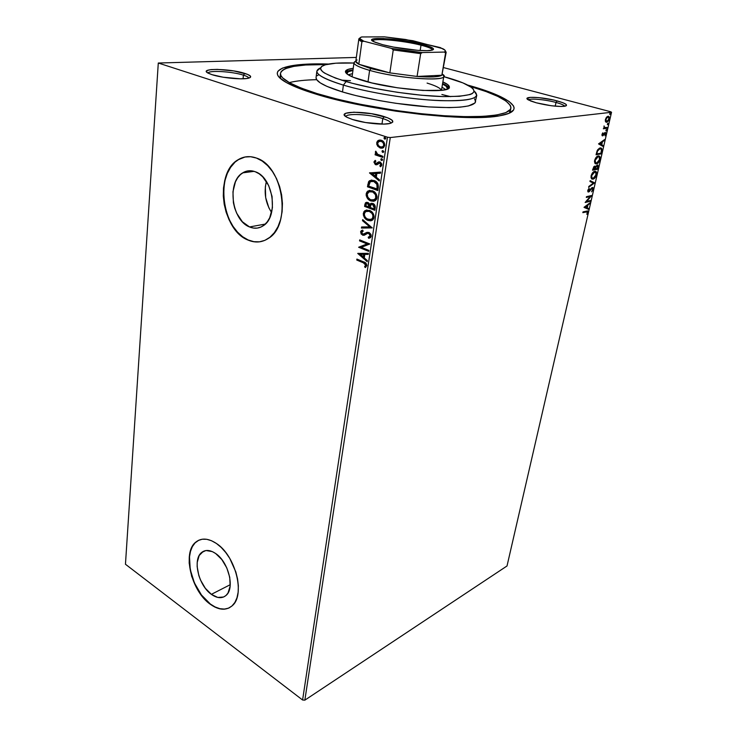 <?xml version="1.0" encoding="UTF-8"?>
<svg xmlns="http://www.w3.org/2000/svg" width="737" height="737" viewBox="0 0 737 737"><rect width="100%" height="100%" fill="white"/><g stroke="black" fill="none" stroke-linecap="round" stroke-linejoin="round"><path stroke-width="1.11" d="M510.879 108.164C509.737 115.092 483.684 118.51 442.264 115.598C400.91 112.706 349.264 103.549 316.91 93.525L336.514 98.951L359.039 104.046L395.898 110.486L420.707 113.655L444.236 115.737L465.342 116.649L483.057 116.382L496.71 114.99L505.877 112.604L510.4 109.371L510.934 107.491L510.363 105.465L506.024 101.07L497.788 96.39L486.134 91.581L469.874 86.312C496.95 94.262 510.621 101.549 510.879 108.164L510.253 111.398L509.396 113.148L510.17 109.702M467.682 85.077C509.58 96.519 529.037 110.559 500.524 115.617C469.819 122.517 367.542 110.79 314.515 93.673L345.985 101.955L370.296 106.929L395.898 111.167L421.472 114.428L445.719 116.566L467.442 117.496L485.665 117.211L499.668 115.773L509.046 113.295L513.634 109.951L514.15 108.017L513.532 105.925L509.018 101.411L500.506 96.593L488.502 91.664L467.682 85.077M248.848 78.113C248.581 77.192 246.766 76.197 243.413 75.137L244.804 73.405C251.16 75.496 252.349 77.099 248.369 78.233C242.187 79.872 221.607 77.882 211.989 74.667L223.173 77.219L240.216 78.813L246.6 78.537L250.165 77.569L250.423 76.086L247.402 74.317L233.905 70.955L217.406 69.379L210.994 69.6L207.18 70.494L206.6 71.94L207.594 72.806L211.989 74.667L208.497 73.313C197.267 68.071 229.428 68.311 244.804 73.405L243.413 75.137C246.766 76.197 248.581 77.192 248.848 78.113M564.735 106.266C564.109 105.151 561.198 103.88 556.002 102.461L557.098 100.886C565.988 103.41 568.559 105.198 564.8 106.257C557.798 106.893 548.273 105.741 536.223 102.784L551.387 105.76L561.447 106.496L566.421 105.649L566.025 104.341L562.746 102.664L553.653 100.039L538.765 97.616L530.179 97.358L527.056 98.601L530.594 100.969L536.223 102.784L528.383 99.919C521.105 95.967 542.211 96.759 557.098 100.886L556.002 102.461C561.198 103.88 564.109 105.151 564.735 106.266M390.748 123.272C390.748 121.826 388.095 120.26 382.789 118.565L384.244 116.621C393.549 119.735 395.253 122.066 389.366 123.604C382.217 125.124 363.157 123.024 352.498 119.505L365.598 122.545L383.82 124.092L389.965 123.475L392.775 122.047L391.891 120.039L387.524 117.754L371.559 113.719L353.944 112.181L345.708 113.277L344.354 114.963L346.712 117.155L352.498 119.505L347.191 117.404C334.036 110.983 365.736 110.532 384.244 116.621L382.789 118.565C388.095 120.26 390.748 121.826 390.748 123.272M211.362 594.344L230.257 584.69L211.362 594.344L205.31 588.246L200.528 580.065L198.833 575.569L197.148 566.569L197.221 562.395L199.193 555.495L203.357 551.34L206.084 550.53L212.33 551.608L215.609 553.487C228.507 561.787 235.094 588.329 226.066 595.413C222.012 598.748 217.111 598.389 211.362 594.344C198.566 585.565 192.394 559.576 201.505 552.575C205.347 549.489 210.045 549.793 215.609 553.487L221.837 559.567L226.812 567.941L229.741 577.283L230.147 586.108L227.991 593.036L226.047 595.432L223.633 596.998L217.784 597.44L211.362 594.344M249.548 226.95L265.302 224.066L249.548 226.95L242.335 221.726L236.688 213.233L234.716 208.138L233.399 202.73L232.956 191.731L235.425 181.846L237.673 177.783L240.502 174.54L243.809 172.228L247.466 170.956L251.345 170.791L255.278 171.749C273.372 177.377 278.927 216.816 263.118 225.826C258.89 228.571 254.357 228.94 249.548 226.95C231.685 220.464 226.627 181.744 242.731 172.845C246.609 170.468 250.801 170.1 255.278 171.749L259.138 173.785L262.74 176.852L268.655 185.531L272.064 196.42L272.423 207.779L269.696 217.793L267.301 221.791L264.353 224.914L260.962 227.033L257.268 228.101L253.408 228.065L249.548 226.95M245.071 156.999L238.438 159.653C214.421 172.845 221.773 230.055 248.194 239.976L247.936 240.032C221.515 230.101 214.163 172.882 238.18 159.689C243.818 156.281 249.917 155.737 256.448 158.059L250.571 156.714L244.813 157.036L239.396 158.989L234.523 162.481L230.368 167.345L227.079 173.398L224.767 180.381L223.495 188.036L223.302 196.079L224.195 204.232L226.13 212.192L229.032 219.69L232.809 226.443L237.323 232.229L242.427 236.817L247.936 240.032L253.648 241.736L259.36 241.856L264.859 240.354L269.917 237.268L274.348 232.68L277.95 226.766L280.567 219.737L282.096 211.86L282.446 203.449L281.608 194.863L279.59 186.443L276.495 178.547L272.45 171.5L267.614 165.595L262.206 161.062L256.448 158.059C283.377 166.101 291.834 224.914 268.461 238.355C262.04 242.556 255.195 243.118 247.936 240.032L248.194 239.976C252.469 241.847 256.725 242.381 260.962 241.598L260.916 241.607M228.581 608.136L224.416 609.084L219.875 608.688L215.121 606.975L210.349 604.027L201.441 594.971L194.402 582.893L190.229 569.554L189.501 556.84L190.505 551.313L192.375 546.605L195.065 542.902L198.861 540.184L195.95 542.082C182.38 552.446 191.399 590.825 210.349 604.027L210.128 604.147C191.169 590.936 182.15 552.557 195.71 542.192C201.33 537.688 208.239 538.121 216.429 543.482L211.537 540.728L206.765 539.3L202.279 539.217L198.253 540.479L194.835 543.012L192.145 546.707L190.266 551.414L189.271 556.951L189.179 563.114L191.675 576.38L197.387 589.324L201.21 595.081L210.128 604.147L214.9 607.095L219.644 608.808L224.186 609.204L228.35 608.255L231.971 605.98L234.882 602.442L236.973 597.781L238.152 592.161L238.355 585.804L237.572 578.978L235.831 571.94L229.787 558.425L225.734 552.501L221.22 547.453L216.429 543.482C235.6 555.615 245.55 595.22 232.173 605.786C226.084 610.826 218.732 610.273 210.128 604.147L210.349 604.027C217.433 609.167 223.845 610.383 229.566 607.675M381.969 124.092L382.789 118.565L381.969 124.092M243.063 78.785L243.413 75.137L243.063 78.785M555.228 106.183L556.002 102.461L555.228 106.183M304.851 700.15L390.278 137.561L611.544 112.264L507.019 565.97L304.851 700.15L302.594 700.003L125.456 564.247L158.289 63.023L387.459 137.211L302.594 700.003L125.456 564.247L158.289 63.023L356.34 57.422L158.289 63.023L387.459 137.211L390.278 137.561L387.459 137.211L302.594 700.003L304.851 700.15L507.019 565.97L611.544 112.264L390.278 137.561L304.851 700.15M605.528 121.651L607.039 122.195L608.854 120.371L609.462 117.736L608.707 116.354L607.325 116.538L606.192 117.68L605.372 121.264L606.698 122.278L609.333 119.025L608.965 116.547L608.071 116.262L606.542 117.229L605.399 119.514L605.528 121.651M607.141 128.275L607.334 127.464L604.552 127.584L604.064 125.926L604.091 127.897L603.345 128.791L607.141 128.275L603.4 128.56L607.141 128.275L607.334 127.464L604.414 127.473L604.064 125.926L604.091 127.897L603.345 128.791L607.141 128.275M601.991 134.447L602.055 135.58L602.783 135.811L605.215 133.314L604.985 135.765L605.906 133.01L604.699 132.688L602.719 135.046L602.884 132.798L602.055 134.198L602.636 135.848L605.28 133.36L604.985 135.765L605.888 134.023L605.685 132.623L604.533 132.826L602.802 135.037L602.884 132.798L601.991 134.447M601.807 151.481L601.742 148.505L599.448 148.137L597.329 150.348L596.049 154.779L601.245 153.886L601.558 148.275L600.194 147.907L597.163 150.68L596.049 154.779L601.245 153.886L601.807 151.481M597.725 169.215L598.315 166.157L597.283 165.014L595.588 166.884L594.999 166.12L593.893 166.58L592.52 170.21L597.725 169.215L592.585 169.934L597.725 169.215L598.195 167.161L597.983 165.199L597.283 165.014L595.588 166.884L594.695 166.129L592.52 170.21L597.725 169.215M594.566 182.933L590.153 180.62L589.95 181.477L593.331 183.135L588.817 186.443L588.623 187.299L594.566 182.933L588.771 186.636L594.566 182.933L590.153 180.62L589.95 181.477L593.331 183.135L588.817 186.443L588.623 187.299L594.566 182.933M590.521 200.51L586.67 201.404L591.673 195.489L586.486 196.668L586.311 197.442L590.19 196.567L585.16 202.491L590.346 201.275L590.521 200.51L586.67 201.404L591.636 195.664L586.486 196.668L586.311 197.442L590.19 196.567L585.16 202.491L590.346 201.275L590.521 200.51M586.293 211.795L587.361 211.906L586.882 214.412L587.914 212.394L587.619 210.939L583.013 211.888L582.838 212.652L587.278 211.786L586.882 214.412L587.914 212.394L587.785 211.049L583.013 211.888L582.838 212.652L586.293 211.795M584.036 207.392L588.495 209.336L588.679 208.497L587.26 207.88L587.905 205.07L589.987 202.813L584.063 207.263L588.495 209.336L588.679 208.497L587.26 207.88L587.905 205.07L589.987 202.813L584.036 207.392M593.221 189.326L593.11 187.834L592.069 187.576L588.513 191.233L589.103 188.313L587.868 190.118L587.868 191.758L589.231 191.657L591.995 188.322L592.732 189.197L591.571 191.841L593.101 189.75L592.981 187.668L592.318 187.493L588.402 191.159L589.103 188.313L587.776 190.468L587.951 191.86L588.577 192.016L592.124 188.276L592.677 189.501L591.571 191.841L593.221 189.326M592.014 179.045L594.621 177.497L592.465 178.999L592.99 179.165C594.455 178.888 595.653 177.396 596.592 174.678L596.132 171.638L594.768 171.288C593.276 171.537 592.06 173.048 591.111 175.83L591.553 178.787L593.958 178.759L596.316 175.599L596.574 172.366L594.768 171.288L592.244 173.241L591 177.506L591.581 178.815L592.99 179.165L591.885 179.036M595.505 163.771L598.223 162.131L595.957 163.734L596.491 163.89C597.956 163.651 599.163 162.158 600.102 159.422L599.623 156.29L598.287 155.931C596.795 156.143 595.579 157.654 594.621 160.463L595.081 163.503L597.458 163.503L599.826 160.344L600.093 157.064L598.287 155.931L595.763 157.856L594.483 161.366L594.906 163.301L596.491 163.89L595.422 163.761M598.527 143.899L602.967 146.433L603.17 145.558L601.751 144.747L602.433 141.808L604.34 140.472L604.533 139.597L598.527 143.899L602.967 146.433L603.17 145.558L601.751 144.747L602.433 141.808L604.34 140.472L604.533 139.597L598.527 143.899M606.192 130.9L606.634 129.565L605.998 130.845M607.62 124.664L608.007 123.309L607.426 124.608M609.969 114.438L610.356 113.074L609.785 114.392M610.936 111.821L443.61 67.611L610.936 111.821M382.227 148.192L377.584 146.092L380.172 148.036L382.945 147.962L384.76 145.465L383.83 142.066L380.587 140.067L377.556 141.007L376.8 142.388L376.828 144.572L378.09 146.027L377.233 142.757L376.718 142.812L377.584 146.092L380.172 148.036L383.47 147.676L384.76 145.465C384.677 142.692 383.535 140.951 381.324 140.251L378.017 140.61L376.718 142.812L377.233 142.757L378.413 140.38L379.822 140.021L377.777 141.301M382.816 157.423L382.973 156.364L377.243 154.079L375.64 151.315L375.419 152.55L376.386 154.134L375.253 153.757L375.096 154.807L382.816 157.423L382.973 156.364L377.749 154.429L375.769 151.168L375.391 151.877L376.386 154.134L375.253 153.757L375.096 154.807L382.816 157.423M373.899 162.011L375.262 164.544L376.847 164.766L379.619 162.969L380.836 164.148L379.841 165.889L380.458 166.737L381.655 165.567L381.775 163.909L380.32 162.122L378.689 161.9L375.732 163.632L374.838 162.499L375.852 161.21L375.28 160.371L373.899 162.011L375.391 160.528L373.899 162.011L375.612 164.692L376.847 164.766L379.813 163.024L380.863 164.729L379.841 165.889L380.458 166.737L381.83 164.941L379.933 161.965L378.689 161.9L375.732 163.632L374.847 162.269L375.852 161.21L375.28 160.371L373.899 162.011M378.311 187.456L377.952 183.872L375.336 181.109L371.494 180.068L368.592 181.735L367.459 186.783L377.841 190.561L378.311 187.456C378.459 183.743 377.012 181.422 373.981 180.482L369.532 180.703L368.592 181.735L367.459 186.783L377.841 190.561L378.311 187.456M374.875 210.294L375.244 206.259L373.327 203.679L371.135 203.348L369.854 204.536L368.454 202.776L366.694 202.288L365.469 202.859L364.861 204.554L364.594 206.406L374.875 210.294L375.271 207.659C375.326 205.503 374.507 204.094 372.802 203.44L370.61 203.615L369.854 204.536L367.846 202.482L365.764 202.601L364.594 206.406L374.875 210.294M372.231 227.917L362.668 219.598L362.503 220.685L369.771 226.858L361.591 226.978L361.434 228.055L372.231 227.917L362.668 219.598L362.503 220.685L369.771 226.858L361.591 226.978L361.434 228.055L372.231 227.917M368.85 250.387L361.333 247.319L369.817 243.984L359.702 239.893L359.555 240.879L367.081 243.919L358.624 247.245L368.703 251.372L368.85 250.387L361.333 247.319L369.817 243.984L359.702 239.893L359.555 240.879L367.081 243.919L358.624 247.245L368.703 251.372L368.85 250.387M363.405 262.833L365.773 264.758L364.612 266.766L365.312 267.586L366.833 265.688L365.838 263.091L356.892 259.074L356.754 260.041L363.903 262.704L356.754 260.041L363.405 262.833L365.792 265.265L364.612 266.766L365.312 267.586L366.833 265.688C366.593 263.542 365.534 262.28 363.645 261.902L356.892 259.074L356.754 260.041L357.353 259.267L357.252 259.921L363.405 262.833M357.721 253.417L367.164 261.644L367.321 260.585L364.281 257.941L364.815 254.376L368.251 254.403L368.408 253.335L357.721 253.417L367.164 261.644L367.321 260.585L364.281 257.941L364.815 254.376L368.251 254.403L368.408 253.335L357.721 253.417M371.255 236.236L370.941 234.366L369.145 232.514L366.989 232.33L363.074 234.246L361.609 232.643L363.175 231.132L362.659 230.119L360.688 231.501L361.121 233.979L363.019 235.287L367.689 233.325L369.338 233.758L370.195 235.895L368.196 237.231L368.592 238.244L370.591 237.544L371.255 236.236L368.896 232.413L362.715 234.154L361.627 232.348L363.175 231.132L362.659 230.119L361.323 230.653L360.586 231.925L362.613 235.158L364.225 235.26L367.689 233.325L368.74 233.399L370.195 235.895L368.196 237.231L368.592 238.244L370.435 237.673L371.255 236.236M367.975 220.427L370.757 220.814L372.489 220.142L373.779 218.567L374.12 216.245L373.401 213.905L371.208 211.335L366.593 209.981L363.885 211.694L363.341 215.093L365.488 218.852L368.472 220.326C365.561 219.267 364.004 216.927 363.802 213.306L363.295 213.398C363.498 217.028 365.055 219.368 367.975 220.427L372.6 220.068L374.083 217.461C373.908 213.785 372.36 211.418 369.412 210.358L364.815 210.699L363.295 213.398L365.322 210.607L366.713 209.962L364.391 211.602L363.774 214.513L365.137 217.802L367.975 220.427M370.858 200.934L373.677 201.275L375.428 200.565L376.727 198.953L377.077 196.595L376.349 194.236L374.138 191.675L369.477 190.376L366.74 192.154L366.188 195.609L368.353 199.377L371.365 200.842C368.426 199.81 366.851 197.47 366.658 193.803L366.142 193.886C366.344 197.553 367.92 199.902 370.858 200.934L375.465 200.538L377.031 197.82C376.865 194.107 375.299 191.74 372.323 190.717L367.745 191.086L366.142 193.886L368.251 191.003L369.744 190.339L367.247 192.062L366.63 195.029L367.993 198.336L370.858 200.934M369.486 172.919L379.288 180.934L379.454 179.8L376.303 177.221L376.865 173.435L380.439 173.232L380.614 172.099L369.486 172.919L370.02 172.716L369.486 172.919L379.288 180.934L379.454 179.8L376.303 177.221L376.865 173.435L380.439 173.232L380.614 172.099L369.486 172.919M381.573 160.5L382.595 159.717L381.517 158.695L381.02 160.086L382.079 160.426L381.333 159.256L380.817 159.321L381.573 160.5L382.586 159.929L381.83 158.75L381.112 158.823L380.817 159.321L381.333 159.256L381.702 158.713L381.351 159.662L382.079 160.426L381.573 160.5M382.779 152.421L383.811 151.629L382.733 150.606L382.079 151.048L382.227 152.006L383.295 152.356L382.54 151.177L382.024 151.242L382.779 152.421L383.802 151.831L383.047 150.661L382.328 150.735L382.024 151.242L382.54 151.177L382.918 150.624L382.567 151.582L383.295 152.356L382.779 152.421M384.769 139.146L385.81 138.335L384.723 137.312L384.069 137.773L384.217 138.731L385.285 139.081L384.53 137.902L384.014 137.966L384.769 139.146L385.801 138.547L385.036 137.358L384.327 137.441L384.014 137.966L384.53 137.902L384.926 137.331L384.548 138.316L385.285 139.081L384.769 139.146M328.582 64.045L310.434 64.027L296.753 64.967L282.464 68.09L277.867 71.277L277.223 73.193L277.729 75.294L279.424 77.569L286.444 82.572L298.236 88.016L314.515 93.673C303.276 90.181 294.496 86.791 288.167 83.502C262.436 70.236 285.164 62.581 328.582 64.045M450.712 96.658L441.887 94.502L450.712 96.658M350.434 80.674L341.369 80.121L350.434 80.674M476.802 95.257L475.015 102.959L468.465 105.944L460.275 107.141L449.284 107.62L428.492 106.893L395.935 103.309L379.251 100.564L355.907 95.589L342.493 91.95L343.396 85.114C369.219 92.816 410.979 99.523 440.321 100.647C470.538 101.245 481.832 98.067 474.213 91.112L476.802 95.257C474.812 100.223 459.068 101.807 429.56 100.029C401.324 97.993 366.142 91.876 343.396 85.114L346.114 81.567C320.346 73.405 314.082 67.647 327.292 64.294C333.41 63.041 342.29 62.627 353.935 63.032L335.897 63.189L325.367 64.773L321.516 66.542L320.512 68.845L322.502 71.609L324.639 73.129L335.473 78.094L352.314 83.299L373.696 88.219L397.51 92.328L421.297 95.211L442.596 96.565L459.344 96.317L470.105 94.529L472.214 93.636L474.177 91.471L473.163 88.882L471.579 87.463L462.91 82.894L443.757 76.62C454.996 79.67 463.361 82.701 468.833 85.695C480.524 93.028 471.975 96.658 443.195 96.584C414.995 95.902 372.222 89.278 346.114 81.567L343.396 85.114L342.493 91.95C324.639 86.395 315.832 81.604 316.062 77.588L316.689 79.688C305.201 79.918 296.081 80.895 289.291 82.599C296.081 80.895 305.201 79.918 316.67 79.67L320.273 82.885L326.988 86.404L342.493 91.95C365.165 98.804 400.255 104.93 428.437 106.893C457.889 108.579 473.624 106.856 475.632 101.715L474.564 98.878M280.714 75.008L280.428 78.518L280.134 76.593L280.493 73.331C282.686 67.076 297.905 64.156 326.123 64.57L305.606 65.003L293.823 66.367L285.477 68.633L282.759 70.089L281.073 71.756L280.475 73.617L281 75.662L282.676 77.882L289.558 82.747L301.065 88.035L316.91 93.525L316.809 94.364L316.91 93.525C292.211 85.639 280.069 78.905 280.493 73.322M528.438 99.956C529.756 98.113 545.454 99.559 556.002 102.461C545.454 99.559 529.756 98.113 528.438 99.956M208.037 73.074C208.635 70.061 232.395 71.507 243.413 75.137C232.395 71.507 208.635 70.061 208.037 73.074M345.957 116.695C345.865 112.991 369.633 114.263 382.789 118.565C369.633 114.263 345.865 112.991 345.957 116.695M239.654 158.962L238.18 159.689M234.781 162.444L230.626 167.317L227.337 173.361L225.025 180.344L223.753 187.999L223.56 196.042L224.453 204.186L226.388 212.155L229.29 219.644L233.067 226.397L237.581 232.183L242.685 236.77L248.194 239.976L253.906 241.69L259.617 241.81M266.389 181.459C263.735 192.532 265.467 202.887 271.575 212.496L268.876 207.806L265.688 197.627L265.338 186.949L266.389 181.459M365.709 267.347L364.612 266.766L366.289 265.145L363.903 262.704L366.206 264.417L365.11 266.647L365.709 267.347M368.27 254.283L364.815 254.376L368.27 254.283M367.238 261.156L358.228 253.298L367.238 261.156M363.811 256.973L364.216 254.247L360.144 254.339L364.216 254.247L360.144 254.339L363.719 254.366L363.313 257.093L364.216 254.247L363.313 257.093L360.144 254.339L363.811 256.973M368.749 251.068L358.624 247.245L367.588 243.809L359.555 240.879L360.163 240.078L360.061 240.769L367.588 243.809L359.131 247.125L368.749 251.068M369.55 238.079L368.592 238.244L369.09 238.134L368.712 237.157L369.513 238.088M368.961 237.093L370.702 235.785L370.195 235.895L370.702 235.785L369.237 233.288L368.196 233.224M361.683 230.672L361.36 233.408L362.705 234.854L364.308 235.232L362.613 235.158L363.111 235.048L361.093 231.814L360.586 231.925L362.143 230.368M363.931 234.163L367.044 232.395M366.621 232.616L364.797 233.859M361.996 230.441L361.323 230.653M368.445 233.178L369.836 233.647L370.656 234.965L370.398 236.439L369.301 237.028M372.24 227.816L361.434 228.055L362.079 226.968L361.931 227.954L372.24 227.816M370.269 226.756L362.503 220.685L363.101 219.976L363.009 220.584L370.269 226.756M371.208 220.722L368.472 220.326L370.343 220.75M373.042 218.309L370.775 219.654L372.332 219.046L373.521 216.982C373.392 214.025 372.148 212.118 369.762 211.27L369.265 211.372C371.641 212.21 372.894 214.117 373.014 217.083L371.835 219.147L368.113 219.423C365.773 218.576 364.511 216.687 364.345 213.758L365.644 211.602L369.762 211.27L368.26 210.939L370.14 211.427L372.986 214.117L373.272 217.876M366.381 202.435L365.101 206.314L374.912 210.027L364.594 206.406L365.368 204.462L364.861 204.554L366.713 202.288M370.61 204.038L371.66 203.255M371.651 203.255L370.904 203.698M372.249 204.26L372.848 204.278M373.152 204.361L372.646 204.453L374.138 207.723L373.963 208.884L370.131 207.429L371.144 204.6L373.152 204.361L374.663 206.084L374.47 208.783L374.645 207.631L373.152 204.361L371.992 204.324M368.224 203.403L369.661 204.978L369.661 206.424L368.224 203.403L367.717 203.495L369.071 207.033L365.792 205.789L366.492 203.55L367.92 203.32M369.661 206.424L369.578 206.94L369.154 206.517L369.661 206.424M369.071 207.033L365.792 205.789L366.547 203.523L368.767 204.278L369.071 207.033M374.138 207.723L374.645 207.631L373.963 208.884L370.131 207.429L370.932 204.785L372.038 204.333L373.392 204.914L374.138 207.723M373.981 201.21L371.365 200.842L373.244 201.238M371.918 191.427L374.811 192.983L376.303 195.397L376.211 198.271L374.488 199.902M373.77 200.105L375.216 199.515L376.46 197.378C376.34 194.375 375.078 192.468 372.673 191.648L371.162 191.334M367.201 194.236L368.574 191.989L372.167 191.74C374.571 192.55 375.833 194.467 375.953 197.461L374.709 199.607L371.006 199.911C368.638 199.091 367.376 197.194 367.201 194.236L369.173 191.666L372.913 192.062L375.548 194.817L375.713 198.364L373.263 200.197L370.269 199.58L367.874 197.267L367.201 194.236M377.878 190.303L367.459 186.783L367.966 186.701L368.26 184.692L367.754 184.775L369.099 181.652L368.592 181.735L371.31 180.077L369.007 181.818L367.966 186.701L377.878 190.303M371.964 181.145L374.958 181.689L377.04 183.412L377.786 185.466L377.427 189.059L368.666 186.148L370.306 181.68L374.332 181.44L371.752 181.191M373.825 181.514L377.74 185.098L373.825 181.514L376.837 184.01L377.086 188.036L377.593 187.953L377.74 185.098L377.233 185.19L376.92 189.142L377.427 189.059L377.593 187.953L376.92 189.142L368.666 186.148L369.873 182.076L371.448 181.228L373.825 181.514M380.449 173.186L376.865 173.435L380.449 173.186M379.352 180.491L370.002 172.836L379.352 180.491M375.806 176.318L376.238 173.425L372.01 173.72L376.238 173.425L372.01 173.72L375.723 173.499L375.299 176.401L376.238 173.425L375.723 173.499L375.299 176.401L372.01 173.72L375.806 176.318M376.496 163.614L379.196 161.827L376.607 163.623M380.347 165.816L380.872 166.525L379.841 165.889L381.37 164.655L380.863 164.729L381.37 164.655L380.32 162.951L379.527 162.96M376.874 164.756L375.612 164.692L376.119 164.618L374.405 161.937L374.857 163.678L376.736 164.747M379.555 162.951L380.126 162.905M380.541 163.043L381.342 164.075L380.983 165.41M382.853 157.193L375.096 154.807L375.732 153.913L375.612 154.733L382.853 157.193M376.893 154.07L375.391 151.877L376.027 151.444L376.893 154.07M377.445 141.928L377.243 144.074L378.09 146.027L380.172 148.036L382.088 148.201M380.117 141.135L381.692 141.255L381.176 141.32L383.065 142.637L383.802 145.152L384.309 145.097L382.411 146.976L380.854 147.105L378.44 145.65L377.648 143.3L378.625 141.578L381.176 141.32C382.825 141.817 383.701 143.089 383.802 145.152L382.835 146.755L380.338 146.976C378.689 146.47 377.795 145.189 377.666 143.135L379.085 141.338L381.692 141.255L383.572 142.573L384.336 144.406L383.82 146.258L382.024 147.096L383.351 146.691L384.309 145.097C384.217 143.033 383.341 141.753 381.692 141.255L380.034 141.135M369.265 211.372L371.973 213.408L372.977 215.609L372.535 218.41L370.352 219.746L366.676 218.64L365.008 216.77L364.327 214.734L364.594 212.873L365.884 211.445L369.265 211.372M587.278 210.893L587.417 212.136L587.278 210.893L587.785 211.049M587.417 212.228L587.914 212.394L587.417 212.228M589.324 203.32L589.793 203.652L587.251 205.512L589.324 203.32M586.763 207.659L588.679 208.497L588.172 208.331L587.988 209.115L588.172 208.331L586.763 207.659M584.791 206.857L586.809 207.677L584.791 206.857L587.297 205.531L584.791 206.857L587.297 205.531L586.809 207.677L584.791 206.857M589.932 200.639L590.346 201.275L585.335 202.159L589.932 200.639M589.664 196.401L586.376 197.148L589.664 196.401M590.991 195.646L586.145 201.238L586.67 201.404L586.145 201.238L590.991 195.646M591.608 188.11L591.037 188.479L591.562 188.644L590.991 188.525L591.47 188.156M589.968 189.962L590.438 190.109L589.968 189.962M589.185 190.975L589.462 191.436L587.951 191.86L589.185 190.975M588.762 188.672L589.287 188.856L588.762 188.672M587.84 190.21L588.31 190.358L587.84 190.21M592.437 187.474L592.741 188.985L592.437 187.474M590.125 180.703L594.593 182.804L590.125 180.703M595.321 171.26L596.178 173.932L595.376 171.288M594.059 171.924L592.465 172.937L594.989 172.053M594.243 171.896L594.768 171.951M591.931 178.197L591.028 176.309L592.226 178.253M591.654 175.692L594.584 172.08L595.717 172.375L596.058 174.816L593.165 178.382L592.023 178.087L591.185 175.544L593.801 172.403L595.855 172.541L595.837 175.544L593.948 178.059L592.014 178.078L591.654 175.692M594.777 166.12L595.588 166.884L594.777 166.12M597.412 164.996L597.744 166.617L597.412 164.996M596.574 165.65L598.195 167.161L597.698 167.013L597.375 168.524L595.45 168.893L595.063 168.349L595.542 168.497L595.892 167.225L595.45 166.848L595.146 167.769L597.099 165.807L596.426 165.696M597.32 168.533L597.2 169.059L597.32 168.533M594.556 166.912L593.994 166.765L594.971 167.041L594.916 168.994L593.239 169.317L592.76 169.169L593.239 169.317L594.529 166.921L593.847 166.802M593.432 168.487L594.906 166.986L594.916 168.994L593.239 169.317L593.432 168.487M594.971 168.745L595.45 168.893L594.971 168.745M597.541 165.926L597.375 168.524L595.45 168.893L596.297 166.424L597.504 165.899M598.794 155.903L599.688 158.63L598.895 155.968M597.578 156.576L595.901 157.663L597.385 156.622L598.812 156.778L599.568 157.635L599.568 159.542L596.666 163.098L595.542 162.794L595.164 160.325L598.103 156.732L599.218 157.036L599.467 159.911L598.26 162.085L596.122 163.107L594.695 160.187L596.73 157.497L598.472 156.705M597.762 156.557L598.287 156.622M595.432 162.905L594.529 160.979L595.754 162.969M600.848 153.195L601.245 153.886L596.104 154.521L600.719 153.738L600.848 153.195M600.71 147.879L601.447 150.422L600.71 147.879M599.07 148.662L597.689 149.731L598.868 148.745M600.369 148.69L599.476 148.561L601.07 148.975L601.456 150.21L600.904 153.185L596.767 153.886L597.56 151.021L600.01 148.708L599.476 148.561L600.194 148.607M596.767 153.886L596.288 153.747L596.767 153.886L596.408 153.213L596.887 153.36L597.56 151.021L597.081 150.882L599.402 148.902L600.996 148.911L601.456 150.33L600.904 153.185L596.767 153.886M603.861 140.067L604.34 140.472L601.77 142.223L603.861 140.067M601.245 144.47L603.17 145.558L602.636 145.401L602.461 146.147L602.636 145.401L601.245 144.47M599.273 143.485L601.3 144.489L599.273 143.485L601.816 142.232L599.273 143.485L601.816 142.232L601.3 144.489L599.273 143.485M605.16 132.476L605.399 133.581L605.16 132.476L605.685 132.623M604.1 133.388L604.607 133.526L604.1 133.388M603.539 134.309L604.027 134.447L603.539 134.309M603.179 134.807L602.746 135.35L603.281 135.507L602.129 135.691L603.179 134.807M602.157 135.719L602.636 135.848L602.157 135.719M606.256 129.666L606.772 130.163L605.888 130.624L606.256 129.666M606.744 127.547L606.606 128.127L606.744 127.547M607.684 123.429L608.209 123.927L607.325 124.396L607.684 123.429M608.237 116.253L608.928 117.975L608.237 116.253M607.878 120.914L606.155 122.13L606.698 122.278L605.961 122.139L607.878 120.914M607.822 116.999L608.605 117.312L608.873 119.09L606.883 121.458L606.173 121.246L605.446 119.348L607.887 117.082L606.275 117.551L607.472 116.934M605.869 121.255L605.28 120.371L606.219 121.319M610.033 113.194L610.558 113.71L609.683 114.171L610.033 113.194M587.297 205.531L586.809 207.677L585.307 207.023L587.297 205.531M601.816 142.232L601.3 144.489L599.807 143.641L601.816 142.232M607.887 117.082L608.744 117.478L608.716 119.606L607.693 121.08L606.404 121.402L606.026 118.943L607.887 117.082M346.86 73.847L346.832 73.341C347.063 72.023 349.098 71.065 352.931 70.457L348.251 71.765L346.86 73.847M352.507 73.654L348.196 74.796L352.507 73.654M353.005 69.951C349.016 70.42 346.547 71.222 345.579 72.337L348.15 70.899L353.005 69.951M363.313 80.692C351.3 77.118 345.349 74.059 345.441 71.489C345.727 69.978 348.315 68.928 353.216 68.357L348.361 69.296L345.478 71.296L347.063 74.013L353.143 77.238L371.973 82.959L397.492 87.804L422.983 90.458L441.739 90.273L446.253 89.417L449.321 87.408L447.884 84.737L442.863 81.918C447.377 83.917 449.542 85.676 449.377 87.206C450.777 94.087 394.387 90.08 363.313 80.692M343.396 85.114C325.487 79.642 316.643 74.962 316.864 71.065L320.558 67.878C311.622 71.747 319.232 77.496 343.396 85.114M318.854 74.677L317.177 75.727M448.99 87.979C448.4 86.625 446.272 85.133 442.605 83.502L447.617 86.34L448.99 87.979M442.513 84.009L446.078 86.165L447.497 88.569C447.663 87.233 446.005 85.722 442.513 84.009M445.756 89.555L441.988 87.187L445.756 89.555M441.334 90.319C440.533 88.154 435.779 85.741 427.082 83.088L427.442 83.198M432.435 50.079C432.343 48.743 428.538 47.113 421.011 45.178L421.748 44.192C432.997 47.168 436.101 49.232 431.062 50.383C423.941 51.747 397.658 48.688 382.779 44.717L375.151 42.313L371.853 40.286L371.992 39.503L373.291 38.923L383.36 38.508L411.274 41.926L429.496 46.523L433.31 48.587L433.503 49.407L432.508 50.052L427.073 50.678L417.741 50.346L393.632 47.104L382.779 44.717L373.825 41.723C361.803 36.187 399.408 38.306 421.748 44.192L421.011 45.178C428.538 47.113 432.343 48.743 432.435 50.079M420.164 50.512L421.011 45.178L420.164 50.512M358.827 39.07L359.988 38.011C357.952 38.877 358.587 40.13 361.895 41.76L358.827 39.07L355.814 61.245L358.818 64.248L361.895 41.76L363.737 41.189C359.481 39.264 358.799 37.854 361.701 36.961L384.382 36.85L412.969 40.728L442.725 48.66C445.553 50.098 446.106 51.24 444.393 52.06L445.351 51.212L444.955 50.153L440.311 47.592L405.746 39.503L384.382 36.85L361.701 36.961L360.19 37.716L360.015 38.683L363.737 41.189L391.614 48.449L393.236 49.95L389.845 72.871L358.818 64.248L361.895 41.76L363.737 41.189L391.614 48.449L414.968 51.876L422.255 52.567L444.393 52.06L445.563 53.036L445.378 50.927L446.171 52.281L441.859 75.229L417.068 76.455L420.67 53.635L422.255 52.567L444.393 52.06L445.563 53.036L441.859 75.229C438.985 77.026 430.721 77.44 417.068 76.455L433.531 76.897L438.865 76.307L441.859 75.229L417.068 76.455L389.845 72.871L370.932 68.633L389.845 72.871L358.818 64.248L370.932 68.633L369.615 70.365C400.928 79.532 455.061 82.047 442.513 74.216L443.821 76.252C445.01 81.89 396.506 78.233 369.615 70.365L367.984 81.964L369.615 70.365C359.14 67.343 353.926 64.782 353.99 62.663L355.833 61.107C351.18 63.189 355.768 66.275 369.615 70.365L370.932 68.633L358.818 64.248C355.501 62.424 354.93 60.996 357.123 59.964M441.859 75.229L446.171 52.281M389.845 72.871L417.068 76.455L420.67 53.635L393.236 49.95L389.845 72.871M372.6 41.023C372.268 37.771 403.148 40.498 421.011 45.178C403.148 40.498 372.268 37.771 372.6 41.023M393.236 49.95L420.67 53.635L422.255 52.567L391.614 48.449L393.236 49.95M254.108 171.343L242.731 172.845M205.798 550.567L201.505 552.575M369.679 236.752L370.177 236.641M364.815 210.699L365.322 210.607M371.835 219.147L372.332 219.046M365.764 202.601L366.271 202.509M370.61 203.615L371.116 203.523M367.745 191.086L368.251 191.003M374.709 199.607L375.216 199.515M369.532 180.703L370.048 180.62M374.866 160.611L375.382 160.537M376.736 163.476L377.243 163.402M378.182 162.14L378.698 162.066M380.255 165.659L380.762 165.585M381.112 158.823L381.628 158.759M382.328 150.735L382.844 150.67M378.017 140.61L378.532 140.555M382.835 146.755L383.351 146.691M384.327 137.441L384.843 137.386M588.402 191.159L587.877 190.994M592.981 187.668L592.465 187.502M596.132 171.638L595.607 171.481M592.023 178.087L591.498 177.921M595.33 166.295L594.805 166.138M597.983 165.199L597.458 165.042M599.623 156.29L599.098 156.133M595.542 162.794L595.017 162.637M601.558 148.275L601.024 148.119M604.414 127.473L603.87 127.326M608.965 116.547L608.421 116.4M606.173 121.246L605.63 121.098M316.062 77.588L316.864 71.065M352.083 76.786L353.99 62.663M441.463 90.31L443.821 76.252"/></g></svg>
